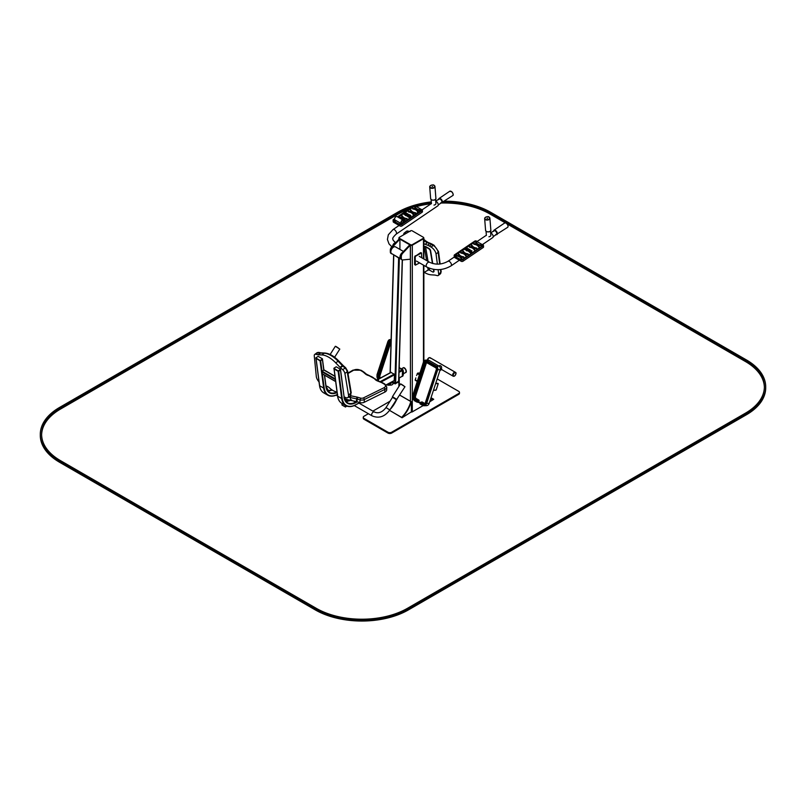 <?xml version="1.0" encoding="UTF-8"?>
<svg xmlns="http://www.w3.org/2000/svg" width="806" height="806" viewBox="0 0 806 806"><rect width="100%" height="100%" fill="white"/><g stroke="black" fill="none" stroke-linecap="round" stroke-linejoin="round"><path stroke-width="1.21" d="M411.131 412.068A1.32 0.756 0 0 0 412.299 411.856L423.11 405.62M399.01 237.871A1.32 0.756 0 0 0 398.879 238.203A1.32 0.756 0 0 0 399.262 238.747L410.435 245.195A1.32 0.756 0 0 0 412.299 245.195L423.472 238.747A1.32 0.756 0 0 0 423.865 238.203A1.32 0.756 0 0 0 423.734 237.871M368.382 413.72L364.02 416.239A2.63 1.521 0 0 0 363.244 417.317L363.244 418.173A2.63 1.521 0 0 0 364.02 419.251L387.948 433.064A2.63 1.521 0 0 0 391.676 433.064L458.725 394.356A2.63 1.521 0 0 0 459.491 393.288L459.491 392.421A2.63 1.521 0 0 0 458.725 391.353L437.174 378.911M390.044 401.217L372.866 411.131M363.244 417.317A2.63 1.521 0 0 0 364.02 418.395L387.948 432.207A2.63 1.521 0 0 0 391.676 432.207L458.725 393.499A2.63 1.521 0 0 0 459.491 392.421M431.019 397.721L433.719 399.282A22.064 12.745 -60 0 1 430.525 399.232M433.346 399.061A22.064 12.745 -60 0 1 430.575 399.081A22.064 12.745 -60 0 0 433.346 399.061M429.679 401.831L433.719 399.282M402.053 417.77L401.69 417.347A22.064 12.745 120 0 0 410.808 401.539L411.372 401.64L411.372 411.856L402.053 417.77L389.56 410.345M402.053 417.558A22.064 12.745 120 0 0 411.181 401.751L399.675 395.111M391.696 406.98A22.064 12.745 120 0 0 395.575 400.854M390.084 409.529A22.064 12.745 120 0 0 396.612 399.685A22.064 12.745 120 0 1 390.084 409.529M401.69 417.407L389.53 410.385M410.869 401.509L399.705 395.061M401.69 417.347A22.064 12.745 120 0 0 410.808 401.539M416.591 375.495L417.72 373.087L419.866 372.997M415.251 380.271L417.135 381.359L415.251 380.271L415.805 377.903M435.754 390.225L433.427 390.376M435.784 383.172L438.132 383.475M399.071 237.992A1.189 0.685 0 0 0 399.353 238.687L410.536 245.145A1.189 0.685 0 0 0 412.209 245.145L423.382 238.687A1.189 0.685 0 0 0 423.674 237.992M399.353 237.286A1.189 0.685 0 0 0 399.353 238.264L410.536 244.712A1.189 0.685 0 0 0 412.209 244.712L423.382 238.264A1.189 0.685 0 0 0 423.382 237.286L412.209 230.838A1.189 0.685 0 0 0 410.536 230.838L399.353 237.286M433.447 390.316L436.167 389.973L438.212 383.716L435.653 383.585M437.94 383.374L435.703 383.414M410.345 245.145L410.345 259.21L402.748 259.935A3.295 1.904 -60 0 1 401.993 259.794A3.295 1.904 -60 0 1 401.317 258.283L401.317 256.489A3.295 1.904 -60 0 1 402.748 253.185L410.345 245.145L409.791 244.823L402.184 252.862A3.295 1.904 -60 0 0 400.753 256.167L400.753 257.96A3.295 1.904 -60 0 0 401.438 259.472A3.295 1.904 -60 0 0 401.741 259.592M390.88 251.119L390.88 250.475A3.295 1.904 -60 0 1 392.32 247.16L399.917 239.12L399.353 238.798L391.756 246.838A3.295 1.904 -60 0 0 390.326 250.152L390.326 251.946A3.295 1.904 -60 0 0 391.011 253.447A3.295 1.904 -60 0 0 391.313 253.568M399.917 239.12L399.917 249.407M392.2 253.93A3.295 1.904 -60 0 1 391.565 253.769A3.295 1.904 -60 0 1 390.89 252.399M432.429 263.451L430.323 250.918A1.975 0.927 52 0 0 428.691 248.661L425.608 246.878A0.917 0.615 170.5 0 0 424.309 247.009L424.964 246.495A1.32 0.877 -9.5 0 1 425.88 246.666L428.963 248.45A1.975 0.927 52 0 1 430.606 250.696L432.751 263.542M433.729 269.385L434.001 271.018A1.975 0.927 52 0 1 433.819 271.763A1.975 0.927 52 0 1 433.668 271.844M423.865 246.757L424.964 246.495M423.865 247.079L424.953 246.445M427.754 267.562L428.167 270.05L423.865 272.539M428.167 270.05L429.487 270.04L429.175 268.186M433.406 269.335L433.729 271.229A1.975 0.927 52 0 1 433.547 271.985A1.975 0.927 52 0 1 432.57 271.874L429.225 269.939M421.709 257.729L421.538 252.933L415.745 256.086L415.191 257.054L415.352 265.154L419.594 262.897M421.538 252.933L420.591 252.641L414.627 256.731L414.627 264.469L415.352 265.154M482.32 244.661L492.809 237.548A2.761 1.451 -124.2 0 0 492.869 235.181A2.761 1.451 -124.2 0 0 490.673 232.924M490.844 235.493A2.237 1.4 175.5 0 1 488.92 236.793M487.036 218.376L487.59 218.194L487.036 218.376M486.874 231.685A2.237 1.4 -4.5 0 0 489.766 231.453M493.655 231.372A2.237 1.179 55.8 0 1 493.987 230.707A2.237 1.179 55.8 0 1 494.975 230.748A2.237 1.179 55.8 0 1 496.607 232.612A2.237 1.179 55.8 0 1 496.496 234.405A2.237 1.179 55.8 0 1 495.761 234.465M486.361 235.231L477.011 241.578L482.391 244.702M477.001 241.347L475.137 241.437L455.007 255.089L455.027 256.52L461.062 259.754A1.32 0.826 -4.5 0 0 462.926 259.663L483.056 246.001A1.32 0.826 -4.5 0 0 483.439 245.367L483.56 246.898A1.32 0.826 -4.5 0 1 483.177 247.543L463.047 261.194A1.32 0.826 -4.5 0 1 461.183 261.285L454.665 257.527A1.32 0.826 -4.5 0 1 454.282 257.003L454.161 255.462A1.32 0.826 -4.5 0 1 454.544 254.827L474.674 241.165A1.32 0.826 -4.5 0 1 476.527 241.075L476.558 241.911L475.157 241.689L454.856 255.542M482.754 245.548L482.119 244.883L483.046 244.843A1.32 0.826 -4.5 0 1 483.439 245.367M471.409 245.598L471.419 245.679A7.002 4.373 -4.5 0 0 476.558 248.651L476.9 248.308M473.706 243.996L473.908 244.289A6.337 3.97 175.5 0 1 478.563 246.979L479.187 246.626A7.002 4.373 -4.5 0 0 474.049 243.654L473.898 244.067A6.337 3.97 175.5 0 1 478.552 246.757L479.217 246.888M475.772 242.646L475.772 242.687A7.002 4.373 -4.5 0 0 480.92 245.689L481.263 245.346M475.752 242.455L475.762 242.495A7.002 4.373 -4.5 0 0 480.9 245.467L481.051 245.054A6.337 3.97 175.5 0 1 476.396 242.364L475.762 242.495M460.72 252.812L460.921 253.104A6.337 3.97 175.5 0 1 465.576 255.794L466.211 255.512M458.423 254.414L458.433 254.495A7.002 4.373 -4.5 0 0 463.571 257.457L463.913 257.114M456.357 255.764L456.559 256.056A6.337 3.97 175.5 0 1 461.223 258.746L461.848 258.474M469.344 246.958L469.555 247.251A6.337 3.97 175.5 0 1 474.21 249.941L474.835 249.659M462.765 251.271L462.775 251.311A7.002 4.373 -4.5 0 0 467.913 254.273L468.064 253.87A6.337 3.97 175.5 0 1 463.41 251.18L462.785 251.532A7.002 4.373 -4.5 0 0 467.933 254.505L468.276 254.162M467.279 248.188L466.483 248.56M468.729 249.507L468.447 248.762L466.493 248.701M468.518 249.699L467.309 249.245L468.518 249.477L468.377 250.082L469.495 249.598M465.707 249.618L467.5 249.356M466.029 248.52L465.052 248.711L465.566 249.004L464.951 249.628L466.473 250.082L465.656 249.407L467.339 249.477M464.84 249.507L466.563 249.971M465.052 248.711L465.656 249.034M471.298 252.57L470.694 252.298M471.288 252.056L471.409 251.462L470.16 251.492L469.334 252.107L470.785 253.084L471.48 252.671M469.314 251.885L471.49 252.832M469.817 252.006L470.694 252.318M470.704 251.744L471.903 250.767L469.525 250.535L471.409 250.807L470.674 251.522L471.903 250.767M469.555 250.767L471.429 251.029M466.372 250.656L467.943 250.495L467.238 249.679L466.684 250.837L467.873 250.041M467.087 250.656L467.812 250.344M469.465 251.684L469.344 250.878L468.165 251.14L469.414 251.734M468.568 251.412L469.273 251.321M469.515 249.92L470.14 250.102L469.666 249.8M469.817 250.495L470.11 249.729M468.749 249.92L469.586 250.565M468.86 250.817L467.168 250.787L468.79 250.857M467.168 250.787L468.84 250.606M468.165 251.14L469.163 251.371M471.5 252.862L471.157 252.308L472.195 252.762M470.543 252.389L471.722 251.643M468.77 249.185L469.505 249.507L468.377 249.85M474.825 249.588A7.002 4.373 -4.5 0 0 469.686 246.616L469.535 247.029A6.337 3.97 175.5 0 1 474.19 249.709L474.855 249.85M461.838 258.394A7.002 4.373 -4.5 0 0 456.7 255.421L456.549 255.834A6.337 3.97 175.5 0 1 461.203 258.525L461.838 258.394M458.423 254.454L458.402 254.222A7.002 4.373 -4.5 0 0 463.551 257.235L463.702 256.822A6.337 3.97 175.5 0 1 459.047 254.132L458.433 254.495M466.2 255.431A7.002 4.373 -4.5 0 0 461.062 252.469L460.901 252.872A6.337 3.97 175.5 0 1 465.566 255.562L466.231 255.704M471.399 245.457A7.002 4.373 -4.5 0 0 476.537 248.419L476.689 248.016A6.337 3.97 175.5 0 1 472.034 245.326L471.419 245.679M455.471 255.945L455.027 256.52M454.161 255.462A1.32 0.826 -4.5 0 0 454.544 255.986L455.007 256.258M460.599 259.482L462.453 259.391L482.582 245.739L482.119 244.883M399.101 225.448L393.016 229.569A2.761 1.451 -124.2 0 1 395.121 230.264A2.761 1.451 -124.2 0 1 396.522 232.994A2.761 1.451 -124.2 0 1 396.119 234.153L437.86 205.832A2.761 1.451 -124.2 0 0 438.263 204.674A2.761 1.451 -124.2 0 0 435.734 201.198L439.048 198.981A2.237 1.179 55.8 0 1 441.275 200.18A2.237 1.179 55.8 0 1 441.557 202.689A2.237 1.179 55.8 0 1 440.811 202.749M435.905 203.777A2.237 1.4 175.5 0 1 433.981 205.077M432.087 186.649L432.651 186.468L432.087 186.649M431.935 199.969A2.237 1.4 -4.5 0 0 434.827 199.737M438.716 199.656A2.237 1.179 55.8 0 1 439.048 198.981M398.154 217.227L414.072 206.427L415.926 206.336L421.306 209.439M394.688 219.575L393.771 220.27M394.628 219.343L393.731 220.149L394.386 220.673L393.943 221.247L399.978 224.481A1.32 0.826 -4.5 0 0 401.831 224.39L421.961 210.739A1.32 0.826 -4.5 0 0 421.961 209.57L401.368 224.128L399.514 224.219M421.669 210.275L421.034 209.62M410.325 210.336L410.335 210.416A7.002 4.373 -4.5 0 0 415.473 213.378L415.815 213.036M412.622 208.734L412.823 209.026A6.337 3.97 175.5 0 1 417.478 211.716L418.102 211.434M414.667 207.192L414.677 207.233A7.002 4.373 -4.5 0 0 419.815 210.195L419.966 209.792A6.337 3.97 175.5 0 1 415.312 207.102L414.687 207.454A7.002 4.373 -4.5 0 0 419.825 210.426L420.178 210.084M399.635 217.539L399.836 217.832A6.337 3.97 175.5 0 1 404.491 220.522L405.116 220.25M395.272 220.501L395.474 220.794A6.337 3.97 175.5 0 1 396.874 221.056M399.605 222.627A6.337 3.97 175.5 0 1 400.129 223.484L400.784 223.393M408.259 211.686L408.461 211.978A6.337 3.97 175.5 0 1 413.115 214.668L413.75 214.396M401.68 215.998L401.69 216.038A7.002 4.373 -4.5 0 0 406.829 219.01L406.98 218.597A6.337 3.97 175.5 0 1 402.325 215.907L401.7 216.26A7.002 4.373 -4.5 0 0 406.839 219.232L407.181 218.889M406.194 212.915L405.398 213.288M407.645 214.235L407.352 213.499L405.408 213.429M407.433 214.436L406.224 213.983L407.433 214.205L407.292 214.819L408.41 214.336M404.622 214.356L406.415 214.094M404.582 213.65L403.746 213.973L404.572 214.688L405.489 214.728L404.602 214.124L406.254 214.215M403.756 214.235L405.478 214.708M404.944 213.258L403.967 213.449L404.572 213.771M410.214 217.298L409.609 217.036M408.38 216.421L408.501 215.716L407.262 215.696L407.242 216.441L408.118 216.592L407.443 215.988L408.168 215.827L408.36 217.056L409.992 217.872L410.395 217.398M408.229 216.613L410.405 217.56M408.723 216.743L409.609 217.046M410.204 216.794L410.637 216.381L409.579 216.26L410.859 215.615L409.811 214.91L408.43 215.262L410.325 215.534L409.388 215.817L409.609 216.411L408.34 216.451M409.619 216.471L410.818 215.504M408.471 215.494L410.345 215.766M405.287 215.383L406.859 215.232L405.831 214.547L406.355 214.859L405.589 215.565L406.778 214.779M406.002 215.383L406.728 215.081M407.483 216.139L408.179 216.048M408.43 214.658L409.055 214.829L408.582 214.527M408.733 215.222L409.025 214.467M407.665 214.658L408.501 215.303M407.765 215.545L406.083 215.514L407.705 215.595M406.113 215.746L407.755 215.333M408.088 216.592L407.08 215.867M409.448 217.116L410.637 216.381M408.42 214.235L407.635 214.084M408.4 214.245L406.959 214.416M403.967 213.449L404.602 213.64M413.74 214.315A7.002 4.373 -4.5 0 0 408.602 211.343L408.451 211.756A6.337 3.97 175.5 0 1 413.105 214.446L413.74 214.315M399.867 222.778A6.337 3.97 175.5 0 1 400.119 223.252L400.723 223.272M395.383 220.189L395.464 220.562A6.337 3.97 175.5 0 1 396.23 220.683M405.116 220.169A7.002 4.373 -4.5 0 0 399.978 217.197L399.816 217.61A6.337 3.97 175.5 0 1 404.471 220.3L405.136 220.431M418.102 211.353A7.002 4.373 -4.5 0 0 412.964 208.391L412.803 208.794A6.337 3.97 175.5 0 1 417.458 211.484L418.123 211.625M410.325 210.376L410.304 210.144A7.002 4.373 -4.5 0 0 415.453 213.157L415.604 212.744A6.337 3.97 175.5 0 1 410.949 210.054L410.335 210.416M415.926 206.336L415.443 205.812A1.32 0.826 -4.5 0 0 413.589 205.903L397.469 216.834M415.906 206.074L414.052 206.165L397.932 217.096M394.386 220.673L393.943 221.247M394.618 218.758L393.459 219.554A1.32 0.826 -4.5 0 0 393.459 220.723L393.922 220.995M393.076 220.199L393.197 221.731A1.32 0.826 -4.5 0 0 393.58 222.255L400.098 226.023A1.32 0.826 -4.5 0 0 401.962 225.932L422.092 212.27A1.32 0.826 -4.5 0 0 422.465 211.635L422.344 210.094M438.817 366.005L439.482 365.632A2.237 1.29 -120 0 1 441.577 366.841L441.577 369.581L439.915 370.538M441.597 368.816L441.577 369.581L441.597 368.816M455.38 372.312A2.237 1.29 120 0 0 455.34 372.281L430.192 357.763A2.237 1.29 120 0 0 427.553 360.06A2.237 1.29 -60 0 1 430.192 357.763A2.237 1.29 -60 0 1 430.585 358.297M441.587 369.511L453.103 376.16A2.237 1.29 120 0 1 452.74 374.417A2.237 1.29 120 0 1 454.141 372.432A2.237 1.29 120 0 1 455.34 372.281A2.237 1.29 120 0 0 453.617 372.876A2.237 1.29 120 0 0 452.64 375.133A2.237 1.29 120 0 0 453.103 376.16A2.237 1.29 120 0 0 453.143 376.18M423.865 243.583A6.589 3.083 -128 0 0 425.185 244.289L427.603 245.215A13.168 6.166 52 0 1 429.397 246.082L431.089 247.059A5.924 2.771 52 0 1 436.036 253.991L437.376 264.146M438.111 269.678L438.686 274.06A3.949 1.854 52 0 1 438.313 275.45A3.949 1.854 52 0 1 437.225 275.602L435.21 275.108A3.949 1.854 -128 0 0 434.867 275.058L431.21 274.836A21.732 10.176 52 0 1 424.218 272.327M403.725 234.768A5.924 2.771 52 0 1 404.32 232.964A5.924 2.771 52 0 1 406.738 233.025M420.148 402.577L420.027 403.917L422.687 405.408A3.949 3.033 -92.2 0 0 424.016 405.75L426.545 405.65A3.949 3.033 -92.2 0 0 429.185 403.312L440.207 369.662A2.63 2.025 -92.2 0 0 439.129 366.186L428.893 360.272A2.63 2.025 -92.2 0 0 427.996 360.04L425.467 360.141A2.63 2.025 -92.2 0 0 423.704 361.703L412.732 395.635A3.295 2.529 -92.2 0 0 414.072 399.978L416.4 401.328L414.234 399.504A2.761 2.126 87.8 0 1 413.105 395.847L424.127 362.196A1.451 1.108 87.8 0 1 425.578 361.471L435.824 367.385A1.451 1.108 87.8 0 1 436.419 369.299L425.397 402.94A2.761 2.126 87.8 0 1 422.616 404.34L420.289 402.99L422.455 404.824A3.295 2.529 -92.2 0 0 425.77 403.161L436.792 369.511A1.975 1.511 -92.2 0 0 435.986 366.901L425.739 360.987A1.975 1.511 -92.2 0 0 423.755 361.985M424.49 403.715A2.106 1.612 87.8 0 1 424.419 403.675L420.581 402.234L420.289 402.99L421.639 402.234M426.545 362.519L415.533 396.159A1.844 1.411 87.8 0 0 416.279 398.587L418.798 400.038A0.655 0.504 -92.2 0 1 419.06 400.914L418.415 401.952L416.4 401.328L416.813 402.013L417.528 400.854L417.367 400.33L416.561 400.844L418.707 400.814L418.546 400.29L414.848 398.879A2.106 1.612 87.8 0 1 413.992 396.099L425.014 362.448A0.786 0.605 87.8 0 1 425.628 361.985M420.319 402.466L420.289 402.99L420.319 402.466M420.007 403.433L422.455 405.277M416.813 402.013L416.4 401.328L416.813 402.013M386.779 384.724L387.112 384.865A3.949 3.033 -92.2 0 0 388.442 385.208L390.981 385.107A3.949 3.033 -92.2 0 0 393.55 382.981M402.758 376.14L402.788 376.12A9.269 5.541 -118.2 0 0 402.97 369.853L399.474 367.798M402.95 369.803L399.161 368.12L402.144 369.843L399.061 371.506M398.879 386.507L398.879 378.226L402.335 376.18A9.269 5.541 -118.2 0 0 402.506 370.488L402.708 369.551M398.617 381.188L395.625 383.193L399.373 258.061L393.701 254.817L398.627 257.97L394.89 383.172L392.361 381.722L395.041 383.847L391.847 381.994M394.164 380.754L394.577 374.327L390.85 372.422M399.091 257.9L394.063 254.998M399.262 258.031L398.627 257.97M395.625 383.193L394.89 383.172M344.686 399.333L347.769 401.106M344.474 398.537L348.615 400.925L344.474 398.537M403.645 221.227A1.844 1.068 -60 0 1 402.335 223.433A1.844 1.068 -60 0 1 401.035 222.678A1.844 1.068 -60 0 1 402.335 220.421A1.844 1.068 -60 0 1 403.645 221.176A1.844 1.068 -60 0 1 403.645 221.227M403.383 221.358A1.481 0.856 -60 0 1 402.325 223.141A1.481 0.856 -60 0 1 401.287 222.527A1.481 0.856 -60 0 1 402.335 220.713A1.481 0.856 -60 0 1 403.383 221.358M394.608 219.02A1.844 1.068 -60 0 1 394.608 218.97A1.844 1.068 -60 0 1 395.917 216.713A1.844 1.068 -60 0 1 395.958 216.683M402.295 220.743A1.35 0.776 -60 0 1 402.919 220.703A1.35 0.776 -60 0 1 403.202 221.358A1.35 0.776 -60 0 1 402.597 222.698A1.35 0.776 -60 0 1 401.569 223.04A1.35 0.776 -60 0 1 401.297 222.476M402.295 223.453A1.975 1.138 -60 0 1 402.244 223.484A1.975 1.138 -60 0 1 401.257 223.584A1.975 1.138 -60 0 1 401.257 221.297A1.975 1.138 -60 0 1 403.232 220.159A1.975 1.138 -60 0 1 403.645 221.066A1.975 1.138 -60 0 1 403.645 221.116M401.257 223.584L395.021 219.978A1.975 1.138 -60 0 1 394.608 219.071A1.975 1.138 -60 0 1 396.008 216.653A1.975 1.138 -60 0 1 396.995 216.562L403.232 220.159M390.839 251.774A3.758 2.166 -60 0 1 390.839 251.714A3.758 2.166 -60 0 1 390.839 251.613A3.758 2.166 -60 0 1 393.489 247.12A3.758 2.166 -60 0 1 393.54 247.099M400.965 258.968A3.889 2.247 -60 0 1 400.763 258.877L391.645 253.608A3.889 2.247 -60 0 1 390.839 251.825A3.889 2.247 -60 0 1 390.839 251.714A3.889 2.247 -60 0 1 393.58 247.069A3.889 2.247 -60 0 1 395.524 246.878L403.494 251.472M400.763 258.877A3.889 2.247 -60 0 1 399.967 256.983A3.889 2.247 -60 0 1 402.647 252.369M400.894 258.786A3.758 2.166 -60 0 1 400.149 256.983A3.758 2.166 -60 0 1 401.872 253.225M400.753 257.9A3.224 1.864 -60 0 1 400.522 256.882A3.224 1.864 -60 0 1 400.522 256.782A3.224 1.864 -60 0 1 400.864 255.29M400.753 257.769A3.093 1.783 -60 0 1 400.522 256.822M398.859 378.054L402.335 376.18L402.506 370.498L399.03 372.362M346.882 406.133L346.046 406.587L346.147 405.821M346.278 401.217L346.076 400.129M398.769 381.288L395.061 383.293M385.963 384.976L394.396 380.462M398.769 381.853L395.041 383.847M345.573 406.909L346.066 405.781M346.207 401.217L346.046 400.199L344.726 399.444M341.895 403.373L342.026 405.075L345.512 407.03L345.613 405.529M345.744 401.187L345.039 400.139M392.945 397.57L395.887 399.423M347.497 399.615L349.371 400.693M334.994 376.331L323.972 369.873L321.745 371.717L322.229 373.732M335.356 379.142L335.669 381.55M335.649 381.339L335.387 379.344M340.485 369.924L344.112 396.965L340.444 369.954L338.691 371.254L342.248 398.466A20.019 11.556 120 0 0 355.768 404.723L359.798 402.567A3.949 2.196 1.7 0 0 364.201 402.295L384.784 392.129A5.924 3.295 1.7 0 0 386.689 389.802L386.769 387.071L384.764 384.009A1.32 0.766 120 0 0 384.14 384.049L382.447 383.072A11.848 6.599 1.7 0 0 380.644 382.215L377.641 381.036A7.899 4.403 -178.3 0 1 374.911 379.223L374.669 378.941A11.848 6.599 1.7 0 0 369.128 375.737L368.624 375.586A7.899 4.403 -178.3 0 1 365.481 374.004L363.486 372.281A11.848 6.599 1.7 0 0 362.005 371.254L360.312 370.266A4.604 2.569 1.7 0 0 353.673 370.206L348.001 373.5M342.248 398.466L341.694 398.517L338.137 371.294L334.127 368.977L337.643 395.867M323.75 369.904L322.4 359.506L320.647 360.806L322.007 371.193L335.326 378.921M322.36 373.903L324.203 388.018L323.649 388.069L320.093 360.846L315.962 358.378M315.871 358.207L320.184 360.897L322.511 358.902L318.148 356.323L315.771 357.924L320.133 360.504L322.44 359.043L323.891 369.853M333.916 368.654L338.228 371.354L340.515 369.47M333.896 368.241L338.177 370.951L340.565 369.35L336.203 366.78L333.896 368.241M337.039 392.028A6.589 3.234 -126.5 0 0 336.414 391.847L336.062 391.776A13.168 6.468 53.5 0 1 329.906 388.24L329.513 387.888A6.589 3.234 -126.5 0 0 327.045 386.296L325.987 385.913M319.035 381.873A5.924 2.912 53.5 0 1 316.315 376.533L314.269 355.889A3.949 1.944 53.5 0 1 314.723 354.428A3.949 1.944 53.5 0 1 315.801 354.277L317.836 354.741A3.949 1.944 -126.5 0 0 318.189 354.791L321.906 354.932A21.732 10.68 53.5 0 1 335.719 362.851L340.001 367.294A3.949 1.944 -126.5 0 0 340.394 367.667L342.641 369.672A3.949 1.944 53.5 0 1 344.908 373.47L348.514 395A5.924 2.912 53.5 0 1 347.88 397.539A5.924 2.912 53.5 0 1 344.958 397.237L344.091 396.743M336.565 391.877L336.555 392.351A21.732 12.1 1.7 0 0 337.21 393.338M344.424 398.517A21.732 12.1 1.7 0 0 350.358 400.33L350.439 397.6L356.454 398.829A3.949 2.196 -178.3 0 1 356.977 398.96L359.849 399.816A3.949 2.196 1.7 0 0 364.282 399.554L384.865 389.399A5.924 3.295 1.7 0 0 386.769 387.071M350.489 400.36L356.373 401.569A3.949 2.196 -178.3 0 1 356.897 401.7L359.768 402.547L360.463 398.083A2.63 1.471 1.7 0 0 363.425 397.902L383.999 387.746A4.604 2.569 1.7 0 0 384.14 384.049M444.519 201.157A65.85 38.013 180 0 1 490.703 212.29L746.416 359.929A65.85 38.013 180 0 1 765.7 386.809A65.85 38.013 180 0 1 746.416 413.69L408.41 608.832A65.85 38.013 180 0 1 315.297 608.832L59.584 461.203A65.85 38.013 180 0 1 40.3 434.323A65.85 38.013 180 0 1 59.584 407.433L397.59 212.29A65.85 38.013 180 0 1 431.301 201.893M765.7 386.809L765.7 387.877A65.85 38.013 180 0 1 746.416 414.758L408.41 609.91A65.85 38.013 180 0 1 315.297 609.91L59.584 462.271A65.85 38.013 180 0 1 40.3 435.391L40.3 434.323M412.289 206.779A64.53 37.257 0 0 0 398.517 212.834L60.521 407.977A64.53 37.257 0 0 0 41.62 434.323A64.53 37.257 0 0 0 60.521 460.659L316.224 608.298A64.53 37.257 0 0 0 407.483 608.298L745.479 413.146A64.53 37.257 0 0 0 764.38 386.809A64.53 37.257 0 0 0 745.479 360.463L489.776 212.834A64.53 37.257 0 0 0 443.391 201.923M764.38 387.343A64.53 37.257 0 0 0 745.479 361.541L507.196 223.967M505.161 222.788L489.776 213.902A64.53 37.257 0 0 0 441.043 203.041M431.049 203.767A64.53 37.257 0 0 0 416.41 206.608M409.015 209.006A64.53 37.257 0 0 0 398.517 213.902L60.521 409.055A64.53 37.257 0 0 0 41.62 434.857M431.361 202.659A64.53 37.257 0 0 0 415.443 205.812M412.299 411.856L412.299 397.116M412.299 396.673L412.299 245.195M410.435 401.257L410.435 245.195M423.472 361.985L423.472 265.144M423.472 258.756L423.472 238.747M399.262 385.903L399.262 378.014M399.262 367.909L399.262 364.564M458.725 394.356L458.725 393.499M391.676 433.064L391.676 432.207M387.948 433.064L387.948 432.207M364.02 419.251L364.02 418.395M419.291 374.77L417.226 373.581M417.246 381.016L415.181 379.828M419.503 374.115L417.72 373.087M402.748 253.185L402.184 252.862M401.317 258.283L400.753 257.96M401.317 256.489L400.753 256.167M392.32 247.16L391.756 246.838M390.86 252.258L390.326 251.946M390.88 250.475L390.326 250.152M424.309 247.009L426.575 260.54M425.608 246.878L428.036 261.386M420.591 252.641L421.145 252.963M415.191 255.764L415.745 256.086M414.627 256.731L415.191 257.054M414.627 264.469L415.191 264.791M459.36 260.237L451.058 265.869A2.761 1.451 -124.2 0 0 450.705 262.766A2.761 1.451 -124.2 0 0 447.955 261.295L454.282 257.003M451.058 265.869C443.008 270.504 434.908 270.887 426.747 267.028A2.761 1.592 -60 0 1 426.747 263.834A2.761 1.592 -60 0 1 429.517 262.242C435.623 265.033 441.769 264.711 447.955 261.295M485.595 219.353A2.368 1.481 -4.5 0 0 489.544 218.486A2.368 1.481 -4.5 0 0 486.643 216.814A2.368 1.481 -4.5 0 0 485.595 219.353M485.686 217.187A2.63 1.652 -4.5 0 0 484.658 218.628A2.63 1.652 -4.5 0 0 485.424 219.675A2.63 1.652 -4.5 0 0 488.345 219.877A2.63 1.652 -4.5 0 0 489.907 218.214A2.63 1.652 -4.5 0 0 488.658 216.955M486.361 231.463A2.63 1.652 -4.5 0 0 489.282 231.654A2.63 1.652 -4.5 0 0 490.834 229.992L489.907 218.214L488.899 216.965C489.061 216.29 484.91 216.572 484.658 218.628L485.585 230.405A2.63 1.652 -4.5 0 0 486.361 231.463M493.665 230.919A2.63 1.38 55.8 0 1 494.038 230.184L504.707 222.95A2.63 1.38 55.8 0 1 505.876 223A2.368 1.239 55.8 0 1 506.097 223.091A2.368 1.239 55.8 0 1 508.052 226.234M505.876 223A2.63 1.38 55.8 0 1 507.79 225.196A2.63 1.38 55.8 0 1 507.669 227.312C508.495 226.234 507.951 224.783 506.027 222.98L504.707 222.95M493.564 230.99L494.038 230.184A2.63 1.38 55.8 0 1 495.206 230.234A2.63 1.38 55.8 0 1 497.121 232.44A2.63 1.38 55.8 0 1 497 234.546A2.63 1.38 55.8 0 1 496.174 234.627M454.665 257.527L454.544 255.986M461.183 261.285L461.062 259.754M483.177 247.543L483.056 246.001M463.047 261.194L462.926 259.663M395.615 242.767A2.761 1.592 120 0 0 392.713 245.83M430.656 187.627A2.368 1.481 -4.5 0 0 434.605 186.77A2.368 1.481 -4.5 0 0 431.704 185.088A2.368 1.481 -4.5 0 0 430.656 187.627M430.747 185.471A2.63 1.652 -4.5 0 0 429.709 186.911A2.63 1.652 -4.5 0 0 430.485 187.959A2.63 1.652 -4.5 0 0 433.406 188.161A2.63 1.652 -4.5 0 0 434.968 186.498A2.63 1.652 -4.5 0 0 433.719 185.229M431.411 199.737A2.63 1.652 -4.5 0 0 434.343 199.938A2.63 1.652 -4.5 0 0 435.895 198.276L434.968 186.498L433.96 185.249C434.122 184.564 429.971 184.846 429.709 186.911L430.646 198.689A2.63 1.652 -4.5 0 0 431.411 199.737M450.907 191.274A2.368 1.239 55.8 0 1 453.113 194.518M449.768 191.234A2.63 1.38 55.8 0 1 452.388 192.634A2.63 1.38 55.8 0 1 452.73 195.586C453.617 195.264 453.355 194.024 451.924 191.878L449.768 191.234L439.099 198.467A2.63 1.38 55.8 0 1 441.718 199.868A2.63 1.38 55.8 0 1 442.061 202.83A2.63 1.38 55.8 0 1 441.235 202.911M438.716 199.203A2.63 1.38 55.8 0 1 439.099 198.467L438.595 199.596M393.58 222.255L393.459 220.723M400.098 226.023L399.978 224.481M422.092 212.27L421.961 210.739M401.962 225.932L401.831 224.39M455.884 373.531A2.237 1.29 120 0 0 455.43 372.332A2.237 1.29 120 0 0 454.231 372.493A2.237 1.29 120 0 0 452.831 374.468A2.237 1.29 120 0 0 453.194 376.211A2.237 1.29 120 0 0 454.453 376.009M454.524 372.966A1.844 1.068 120 0 0 453.496 375.878A1.844 1.068 120 0 0 455.753 374.447A1.844 1.068 120 0 0 454.524 372.966M428.832 357.914A1.844 1.068 -60 0 0 427.412 360.07A2.237 1.29 -60 0 1 428.57 358.126A2.237 1.29 -60 0 1 430.102 357.713A2.237 1.29 -60 0 1 430.152 357.733M423.865 240.218A13.168 6.166 52 0 1 424.419 240.692L424.812 241.044A6.589 3.083 -128 0 0 427.301 242.636L429.709 243.563A13.168 6.166 52 0 1 431.512 244.43L433.205 245.407A5.924 2.771 52 0 1 438.142 252.349L439.693 264.056M423.865 241.135L425.135 240.44L423.865 239.392M423.865 241.79L425.538 240.793L425.135 240.44M425.185 244.289L427.301 242.636A1.32 0.917 -69 0 1 428.107 242.465L425.538 240.793M427.603 245.215L429.709 243.563A1.32 0.917 -69 0 1 430.525 243.392L428.107 242.465M429.397 246.082L431.512 244.43A1.32 0.756 -60 0 1 432.328 244.258L430.525 243.392M431.089 247.059L433.205 245.407A1.32 0.756 -60 0 1 434.021 245.236L432.328 244.258M436.036 253.991L438.142 252.349A1.32 0.907 -7.5 0 0 438.514 251.593L434.021 245.236M440.419 269.536L440.801 272.418A3.949 1.854 52 0 1 440.419 273.808L441.164 271.672A1.32 0.907 -7.5 0 1 440.801 272.418L438.686 274.06M404.32 232.964L406.436 231.322A5.924 2.771 52 0 1 409.247 231.584M428.893 360.272L426.354 360.373A2.63 2.025 -92.2 0 0 425.467 360.141L423.543 361.763L412.732 395.635M439.129 366.186L436.6 366.287L426.354 360.373L425.739 360.987M440.207 369.662L437.678 369.763A2.63 2.025 -92.2 0 0 436.6 366.287L435.986 366.901M429.185 403.312L426.656 403.413L437.678 369.763L436.792 369.511M422.455 404.824L424.016 405.75A3.949 3.033 -92.2 0 0 426.656 403.413L425.77 403.161M418.586 402.053L420.047 402.889L416.954 402.053M418.354 401.952L417.075 402.003M414.072 399.978L416.551 401.862M418.747 401.872L420.117 402.668M424.762 403.484A1.844 1.411 87.8 0 1 424.661 403.423L422.153 401.972A0.655 0.504 -92.2 0 0 421.528 402.194M424.661 403.423L422.153 401.972M425.276 402.859A2.106 1.612 87.8 0 1 423.231 403.725L422.616 404.34M425.538 361.985L435.824 367.838M416.279 398.587L416.037 398.839A2.106 1.612 87.8 0 1 415.171 396.058L426.193 362.408L424.127 362.196M415.533 396.159L413.105 395.847M418.798 400.038L417.367 400.33L414.848 398.879L414.234 399.504M418.395 401.771L419.06 400.914M436.046 367.969L425.578 361.471M436.368 369.007L435.824 367.385M425.356 402.657L436.419 369.299M423.946 403.907L425.397 402.94M412.692 395.343L414.173 400.532L416.672 401.982M391.091 339.82L390.789 339.83A2.63 2.025 -92.2 0 0 389.892 339.608A2.63 2.025 -92.2 0 0 388.139 341.16L377.158 375.092A3.295 2.529 -92.2 0 0 378.185 379.223M391.091 340.011L390.164 340.454A1.975 1.511 -92.2 0 0 388.18 341.442M393.217 382.79L391.081 382.87L391.273 382.306M386.86 384.674L388.442 385.208A3.949 3.033 -92.2 0 0 391.081 382.87L390.457 382.739M380.553 377.954A1.844 1.411 87.8 0 1 379.958 375.616L390.97 341.986M380.22 378.125A2.106 1.612 87.8 0 1 379.606 375.515L390.618 341.865L389.439 341.915A0.786 0.605 87.8 0 1 389.963 341.452L391.031 341.976L390.013 340.928L391.041 341.532M379.958 375.616L378.417 375.566L389.439 341.915L388.552 341.663A1.451 1.108 87.8 0 1 390.013 340.928M379.858 378.326L379.283 378.346A2.106 1.612 87.8 0 1 378.417 375.566L377.53 375.314L388.552 341.663M379.535 378.498L378.659 378.961A2.761 2.126 87.8 0 1 377.53 375.314M389.288 383.374A2.761 2.126 87.8 0 1 388.049 384.039M387.263 384.452A3.295 2.529 -92.2 0 0 390.074 382.951M391.061 340.968L390.164 340.454M402.97 369.853L402.416 370.145M402.788 376.12L402.265 376.392M399.726 367.828L399.161 368.13M393.781 255.18L390.275 372.735M402.244 259.895L398.607 381.591M374.407 412.027A2.237 1.29 120 0 0 374.337 411.977A2.237 1.29 120 0 0 372.09 413.276A2.237 1.29 120 0 0 372.09 415.856C378.891 418.737 384.794 416.762 389.812 409.952L404.975 386.719L400.522 383.908L404.975 386.719M359.002 403.131L374.337 411.977C378.407 413.821 382.306 412.34 386.024 407.564L389.812 409.952M394.567 374.76L380.996 382.044M346.681 406.063L346.127 406.355M394.205 374.105L380.089 381.691M391.232 372.392L376.704 380.18M395.434 383.303L395.414 383.847M398.779 381.5L398.769 382.054M336.031 346.489L338.47 348.091M335.336 346.278L339.789 349.089L335.336 346.278L330.148 354.489M401.217 384.13L403.655 385.721M400.522 383.908L392.441 396.683L396.895 399.504M323.73 369.924L335.004 376.432M321.745 371.717L335.246 379.515M321.987 373.601L335.487 381.389M344.001 397.177A17.51 10.115 120 0 0 355.829 402.647L357.35 401.831M355.768 404.723L355.678 404.914C351.89 406.909 348.595 407.141 345.784 405.62A20.412 11.788 120 0 1 341.694 398.517L337.684 396.199A20.412 11.788 120 0 0 341.774 403.302L345.784 405.62A20.412 11.788 120 0 0 355.486 404.894L359.97 402.607M344.051 397.136A17.117 9.884 120 0 0 347.426 402.768A17.117 9.884 120 0 0 355.567 402.164L355.829 402.647M355.768 404.743L359.819 402.567M353.522 400.985L355.567 402.164L356.584 401.61M350.318 400.33L345.673 401.176A17.117 9.884 120 0 0 351.547 399.847M324.435 375.102L325.956 386.729A17.51 10.115 120 0 0 336.767 392.703M324.203 388.018A20.019 11.556 120 0 0 337.361 394.466A20.412 11.788 120 0 1 327.73 395.172C330.541 396.693 333.845 396.461 337.633 394.466M324.486 375.133L325.956 386.729M322.44 359.476L323.8 369.883M316.073 358.529L319.589 385.419M323.649 388.069L319.629 385.752A20.412 11.788 120 0 0 323.72 392.854L327.73 395.172A20.412 11.788 120 0 1 323.649 388.069M325.997 386.689A17.117 9.884 120 0 0 329.382 392.32A17.117 9.884 120 0 0 336.555 392.179M327.639 390.759A17.117 9.884 120 0 0 332.183 390.023M314.723 354.428L317.03 352.726A3.949 1.944 53.5 0 1 318.108 352.575L320.143 353.038A3.949 1.944 -126.5 0 0 320.496 353.078L324.203 353.23A21.732 10.68 53.5 0 1 338.026 361.148L342.308 365.592A3.949 1.944 -126.5 0 0 342.701 365.964L344.948 367.969A3.949 1.944 53.5 0 1 347.215 371.757L350.822 393.298A5.924 2.912 53.5 0 1 350.187 395.837L351.194 392.582A1.32 0.826 -9.5 0 1 350.822 393.298L348.514 395M315.801 354.277L318.108 352.575A1.32 0.997 -77.2 0 1 318.823 352.403L320.859 352.857A1.32 0.997 -77.2 0 1 320.969 352.897M317.836 354.741L320.143 353.038A1.32 0.997 -77.2 0 1 320.859 352.857L324.798 353.038A1.32 1.068 -87.7 0 0 324.203 353.23L321.906 354.932M318.189 354.791L320.496 353.078A1.32 1.068 -87.7 0 1 321.08 352.887M335.719 362.851L338.671 360.887C333.906 356.01 329.281 353.401 324.798 353.038M340.001 367.294L342.963 365.32L338.671 360.887M340.394 367.667L343.406 365.753L342.963 365.32M342.641 369.672L345.653 367.758L343.406 365.753M344.908 373.47L347.215 371.757A1.32 0.826 -9.5 0 0 347.588 371.052L351.194 392.582M348.434 397.126A21.732 12.1 1.7 0 0 350.439 397.6L350.892 395.817L356.907 397.056A5.269 2.932 -178.3 0 1 357.602 397.227L360.463 398.083M356.373 401.569L356.907 397.056M356.897 401.7L357.602 397.227M364.201 402.295L364.282 399.554A1.32 0.756 -116.3 0 0 363.425 397.902M384.784 392.129L384.865 389.399A1.32 0.756 -116.3 0 0 383.999 387.746M350.348 395.706A20.412 11.365 1.7 0 0 350.892 395.817M384.764 384.009L383.082 383.031A1.32 0.766 120 0 0 382.447 383.072M383.082 383.031L381.097 382.084A1.32 0.594 111.4 0 0 380.644 382.215M381.097 382.084L378.095 380.906A1.32 0.594 111.4 0 0 377.641 381.036M378.095 380.906L375.888 379.465A1.32 0.977 139.7 0 0 374.911 379.223M375.747 379.344A1.32 0.977 139.7 0 0 374.669 378.941M375.888 379.465L369.128 375.737M369.46 375.566L368.624 375.586M368.957 375.415L366.307 374.095A1.32 0.897 130.6 0 0 365.481 374.004M366.307 374.095L364.302 372.382A1.32 0.897 130.6 0 0 363.486 372.281M364.302 372.382L362.629 371.203A1.32 0.766 120 0 0 362.005 371.254M362.629 371.203L360.937 370.226A1.32 0.766 120 0 0 360.312 370.266M360.937 370.226L352.978 370.156A1.32 0.816 59.8 0 1 353.673 370.206M402.94 367.999A2.63 1.572 61.8 0 1 405.569 369.571A2.63 1.572 61.8 0 1 405.438 372.644C407.866 372.402 404.723 366.075 402.94 367.999L401.428 368.805M59.584 461.203L59.584 462.271M746.416 413.69L746.416 414.758M408.41 608.832L408.41 609.91M315.297 608.832L315.297 609.91M745.479 360.463L745.479 361.541M489.776 212.834L489.776 213.902M398.517 212.834L398.517 213.902M60.521 407.977L60.521 409.055M423.865 361.108L423.865 265.365M423.865 258.978L423.865 238.203M398.879 239.301L398.879 238.203M401.993 259.794L401.438 259.472M391.565 253.769L391.011 253.447M429.517 262.242L419.271 256.328M426.747 267.028L416.5 261.114M493.987 230.707L490.703 232.934M496.496 234.405L493.212 236.632M486.058 231.332L486.381 235.433M490.522 230.979L490.844 235.08M490.834 229.992C491.096 231.654 489.635 232.188 486.441 231.614L485.585 230.405M496.073 234.697L507.669 227.312M431.422 203.515L422.203 209.772M395.988 242.888C393.55 240.974 392.532 239.684 392.935 239.019C392.179 238.566 393.247 236.944 396.119 234.153M391.827 246.767L388.986 243.845L387.424 239.473L388.321 234.788L393.016 229.569M441.557 202.689L438.273 204.915M431.119 199.616L431.442 203.716M435.583 199.263L435.905 203.364M435.895 198.276C436.157 199.928 434.696 200.472 431.492 199.898L430.646 198.689M441.134 202.981L452.73 195.586M453.103 376.16L454.524 376.11C456.196 374.004 456.498 372.755 455.43 372.332L455.34 372.281M430.192 357.763L428.752 357.824L427.311 360.07M438.313 275.45L440.419 273.808M406.436 231.322L410.173 231.463M438.514 251.593L440.157 264.005M440.882 269.486L441.164 271.672M421.77 402.194L420.581 402.234M391.101 339.558L389.892 339.608L387.978 341.23L376.956 374.871L378.598 379.999M402.396 259.935L398.758 381.389M393.63 254.958L390.104 372.825M337.553 395.917L336.213 395.142M328.636 390.769L327.085 389.872M319.095 382.346L318.884 381.712M354.287 405.579L372.09 415.856M386.024 407.564L392.562 397.227M394.396 380.634L386.074 385.097M391.081 372.301L376.563 380.089M398.859 381.409L398.839 381.953M334.621 357.26L339.789 349.089M392.441 396.683L392.844 397.499M323.972 369.873L334.974 376.231M322.068 373.732L335.568 381.53M340.575 369.863L344.112 396.965L347.426 402.768M334.027 368.916L337.563 396.048C338.036 399.474 339.437 401.902 341.774 403.302M324.586 375.193L326.067 386.517L329.382 392.32M315.972 358.469L319.519 385.6C319.992 389.026 321.393 391.454 323.72 392.854M327.619 390.729L332.092 389.963M347.88 397.539L350.187 395.837M317.03 352.726L318.823 352.403M347.588 371.052L345.653 367.758M352.978 370.156L347.93 373.097M403.423 373.722L405.438 372.644"/></g></svg>
